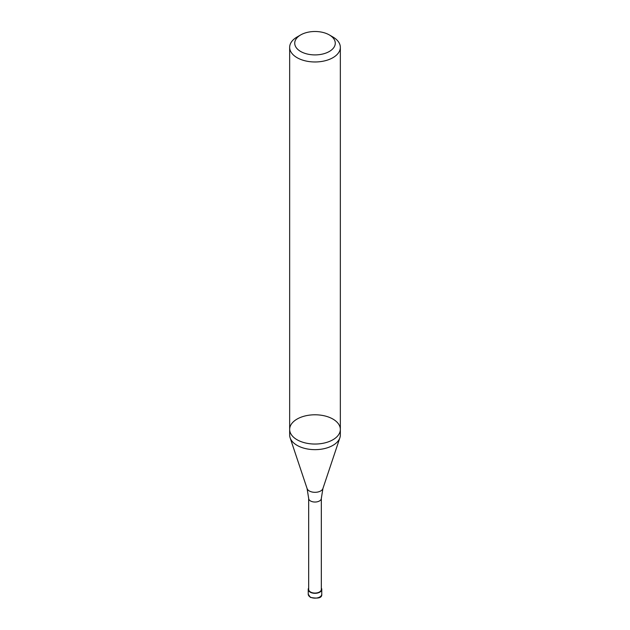 <?xml version="1.0" encoding="UTF-8"?>
<svg xmlns="http://www.w3.org/2000/svg" width="630" height="630" viewBox="0 0 630 630"><rect width="100%" height="100%" fill="white"/><g stroke="black" fill="none" stroke-linecap="round" stroke-linejoin="round"><path stroke-width="0.94" d="M289.658 429.416L289.658 435.023A25.342 14.632 0 0 0 290.123 437.795A25.342 14.632 0 0 0 297.084 445.363A25.342 14.632 0 0 0 322.426 449.009A25.342 14.632 0 0 0 339.877 437.795A25.342 14.632 0 0 0 340.342 435.023L340.342 429.416A25.342 14.632 180 0 1 324.694 442.929A25.342 14.632 180 0 1 297.084 439.756A25.342 14.632 180 0 1 289.658 429.416A25.342 14.632 180 0 1 315 414.784A25.342 14.632 180 0 1 340.342 429.416A25.342 14.632 180 0 1 324.694 442.929A25.342 14.632 180 0 1 297.084 439.756A25.342 14.632 180 0 1 289.658 429.416L289.658 47.344A25.342 14.632 0 0 0 297.084 57.684A25.342 14.632 0 0 0 324.694 60.858A25.342 14.632 0 0 0 340.342 47.344A25.342 14.632 0 0 0 332.916 36.997L329.332 34.926A20.27 11.702 0 0 0 300.668 34.926A20.27 11.702 0 0 0 300.668 51.479A20.27 11.702 0 0 0 329.332 51.479A20.27 11.702 0 0 0 329.332 34.926M321.332 498.377A6.331 3.654 0 0 1 317.425 501.756A6.331 3.654 0 0 1 310.519 500.968A6.331 3.654 0 0 1 308.668 498.377L308.668 589.412A6.331 3.654 0 0 0 310.519 592.003A6.331 3.654 0 0 0 317.425 592.791A6.331 3.654 0 0 0 321.332 589.412L321.332 498.377L322.914 488.549L339.877 437.795M308.668 588.058A6.757 3.898 0 0 0 308.243 589.412A6.757 3.898 0 0 0 310.22 592.176A6.757 3.898 0 0 0 317.583 593.019A6.757 3.898 0 0 0 321.757 589.412A6.757 3.898 0 0 0 321.332 588.058M300.668 34.926L297.084 36.997A25.342 14.632 0 0 0 289.658 47.344M308.668 498.377L307.086 488.549A8.064 4.654 0 0 0 309.298 490.959A8.064 4.654 0 0 0 317.363 492.117A8.064 4.654 0 0 0 322.914 488.549M321.757 594.24C322.087 597.862 318.3 598.909 310.393 597.39L308.243 594.24A6.757 3.898 0 0 0 310.22 597.004A6.757 3.898 0 0 0 317.583 597.846A6.757 3.898 0 0 0 321.757 594.24L321.757 589.412M307.086 488.549L290.123 437.795M308.243 594.24L308.243 589.412M340.342 429.416L340.342 47.344"/></g></svg>
